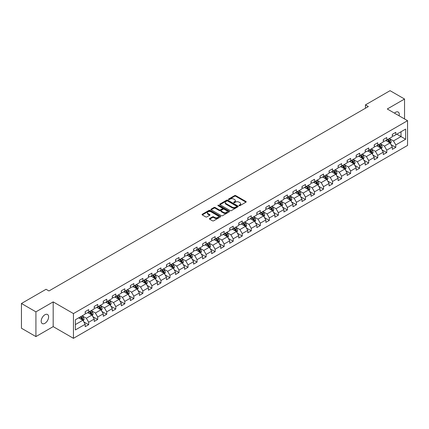 <?xml version="1.0" encoding="UTF-8"?>
<svg xmlns="http://www.w3.org/2000/svg" width="429" height="429" viewBox="0 0 429 429"><rect width="100%" height="100%" fill="white"/><g stroke="black" fill="none" stroke-linecap="round" stroke-linejoin="round"><path stroke-width="0.64" d="M239.125 205.652A0.563 0.327 0 0 0 239.924 205.652L245.962 202.166A0.804 0.467 0 0 0 246.198 201.834A0.804 0.467 0 0 0 245.962 201.507L235.73 195.603A0.804 0.467 0 0 0 234.593 195.603L228.555 199.088A0.563 0.327 0 0 0 229.349 199.549L230.132 199.094A2.574 1.485 0 0 1 233.767 199.094L234.62 199.587A2.574 1.485 0 0 1 235.376 200.638A2.574 1.485 0 0 1 234.62 201.689L233.837 202.139A0.563 0.327 0 0 0 234.636 202.601L235.419 202.15A2.574 1.485 0 0 1 239.055 202.15L239.908 202.638A2.574 1.485 0 0 1 240.658 203.689A2.574 1.485 0 0 1 239.908 204.74L239.125 205.191A0.563 0.327 0 0 0 239.125 205.652L239.125 205.191M44.9 323.316A5.239 3.024 120 0 0 48.327 318.699A5.239 3.024 120 0 0 47.522 314.5A5.239 3.024 120 0 0 44.9 314.757A5.239 3.024 120 0 0 41.479 319.374A5.239 3.024 120 0 0 42.278 323.573A5.239 3.024 120 0 0 44.9 323.316M399.099 115.819A5.239 3.024 120 0 0 398.182 112.044A5.239 3.024 120 0 0 395.565 112.301A5.239 3.024 120 0 0 394.46 113.138M209.642 218.506A0.804 0.467 0 0 0 209.406 218.833A0.804 0.467 0 0 0 209.642 219.16L212.511 220.817A0.804 0.467 0 0 0 213.647 220.817L220.356 216.945A0.804 0.467 0 0 0 220.592 216.618A0.804 0.467 0 0 0 220.356 216.291L210.124 210.382A0.804 0.467 0 0 0 208.987 210.382L202.279 214.253A0.804 0.467 0 0 0 202.048 214.586A0.804 0.467 0 0 0 202.279 214.913L205.748 216.913A0.804 0.467 0 0 0 206.885 216.913L209.754 215.256A0.804 0.467 0 0 0 209.99 214.929A0.804 0.467 0 0 0 209.754 214.602L208.038 213.61A2.15 1.239 0 0 1 207.405 212.73A2.15 1.239 0 0 1 208.735 211.583A2.15 1.239 0 0 1 211.079 211.851L217.814 215.739A2.15 1.239 0 0 1 218.441 216.618A2.15 1.239 0 0 1 217.112 217.766A2.15 1.239 0 0 1 214.773 217.498L213.647 216.849A0.804 0.467 0 0 0 212.511 216.849L209.642 218.506L209.642 219.16L212.511 217.519L212.511 216.849M53.18 301.887L35.923 311.851L21.45 303.491L21.45 328.228L35.923 336.588L53.18 326.625L73.445 338.325L73.445 313.588L53.18 301.887L53.18 326.625M404.542 118.956L404.542 99.029L387.285 108.993L407.55 120.694L73.445 313.588M404.542 99.029L390.063 90.675L365.454 104.88L365.454 108.226M21.45 303.491L46.059 289.285L48.954 290.953L368.35 106.553L365.454 104.88M230.185 210.612A0.804 0.467 0 0 0 231.322 210.612L238.031 206.74A0.804 0.467 0 0 0 238.267 206.413A0.804 0.467 0 0 0 238.031 206.086L227.799 200.177A0.804 0.467 0 0 0 226.662 200.177L219.959 204.048A0.804 0.467 0 0 0 219.723 204.381A0.804 0.467 0 0 0 219.959 204.708L230.185 210.612M218.222 205.77A0.563 0.327 0 0 1 218.79 205.85L229.183 211.851L222.485 215.717A0.804 0.467 0 0 1 221.348 215.717L211.122 209.808L213.991 208.167L213.991 207.497L211.122 209.154A0.804 0.467 0 0 0 210.886 209.481A0.804 0.467 0 0 0 211.122 209.808L211.122 209.154M213.991 208.167A0.804 0.467 0 0 1 215.127 208.167L215.127 207.497A0.804 0.467 0 0 0 213.991 207.497M215.127 207.497L219.273 209.894A0.804 0.467 0 0 0 220.409 209.894L222.319 208.794A0.804 0.467 0 0 0 222.549 208.462A0.804 0.467 0 0 0 222.319 208.135L217.996 205.641A0.563 0.327 0 0 1 218.79 205.185L229.193 211.186A0.804 0.467 0 0 1 229.429 211.518A0.804 0.467 0 0 1 229.193 211.846L229.193 211.186M73.445 338.325L407.55 145.431L407.55 120.694M83.843 321.895L88.674 324.689L88.674 322.243L94.235 319.037L94.235 321.477L97.71 319.471L97.71 317.031L103.266 313.819L103.266 316.264L106.741 314.259L106.741 311.813L112.301 308.607L112.301 311.046L115.776 309.041L115.776 306.601L121.332 303.389L121.332 305.834L124.807 303.823L124.807 301.383L130.368 298.176L130.368 300.616L133.843 298.611L133.843 296.171L139.398 292.959L139.398 295.399L142.873 293.393L142.873 290.953L148.434 287.746L148.434 290.186L151.909 288.181L151.909 285.741L157.464 282.529L157.464 284.969L160.939 282.963L160.939 280.523L166.5 277.316L166.5 279.756L169.97 277.751L169.97 275.311L175.531 272.099L175.531 274.539L179.006 272.533L179.006 270.093L184.567 266.886L184.567 269.326L188.036 267.321L188.036 264.881L193.597 261.669L193.597 264.108L197.072 262.103L197.072 259.663L202.627 256.456L202.627 258.896L206.102 256.891L206.102 254.451L211.663 251.238L211.663 253.678L215.138 251.673L215.138 249.233L220.694 246.026L220.694 248.466L224.169 246.461L224.169 244.021L229.73 240.808L229.73 243.248L233.204 241.243L233.204 238.803L238.76 235.596L238.76 238.036L242.235 236.03L242.235 233.591L247.796 230.378L247.796 232.818L251.271 230.813L251.271 228.373L256.826 225.166L256.826 227.606L260.301 225.6L260.301 223.16L265.862 219.948L265.862 222.388L269.337 220.383L269.337 217.943L274.892 214.736L274.892 217.176L278.367 215.17L278.367 212.73L283.928 209.518L283.928 211.958L287.398 209.953L287.398 207.513L292.959 204.306L292.959 206.746L296.434 204.74L296.434 202.3L301.995 199.088L301.995 201.528L305.464 199.523L305.464 197.083L311.025 193.876L311.025 196.316L314.5 194.31L314.5 191.87L320.055 188.658L320.055 191.098L323.53 189.092L323.53 186.653L329.091 183.446L329.091 185.886L332.566 183.88L332.566 181.44L338.122 178.228L338.122 180.668L341.597 178.662L341.597 176.222L347.158 173.016L347.158 175.456L350.632 173.45L350.632 171.005L356.188 167.798L356.188 170.238L359.663 168.232L359.663 165.792L365.224 162.58L365.224 165.026L368.699 163.02L368.699 160.575L374.254 157.368L374.254 159.808L377.729 157.802L377.729 155.362L383.29 152.15L383.29 154.596L386.765 152.59L386.765 150.145L392.321 146.938L392.321 149.378L395.795 147.372L395.795 144.932L405.641 139.248L405.641 129.086L401.008 131.762L401.008 136.572L405.641 139.248M88.674 324.689L85.199 326.694L85.199 324.249L75.359 329.933L75.359 319.771L85.199 314.087L85.199 311.647L88.674 309.641L88.674 312.081L94.235 308.875L94.235 306.435L97.71 304.429L97.71 306.869L103.266 303.657L103.266 301.217L106.741 299.211L106.741 301.651L112.301 298.445L112.301 296.005L115.776 293.999L115.776 296.439L121.332 293.227L121.332 290.787L124.807 288.781L124.807 291.221L130.368 288.015L130.368 285.575L133.843 283.569L133.843 286.009L139.398 282.797L139.398 280.357L142.873 278.351L142.873 280.791L148.434 277.584L148.434 275.145L151.909 273.139L151.909 275.579L157.464 272.367L157.464 269.927L160.939 267.921L160.939 270.361L166.5 267.154L166.5 264.714L169.97 262.709L169.97 265.149L175.531 261.937L175.531 259.497L179.006 257.491L179.006 259.931L184.567 256.724L184.567 254.284L188.036 252.273L188.036 254.719L193.597 251.507L193.597 249.067L197.072 247.061L197.072 249.501L202.627 246.294L202.627 243.849L206.102 241.843L206.102 244.289L211.663 241.077L211.663 238.637L215.138 236.631L215.138 239.071L220.694 235.864L220.694 233.419L224.169 231.413L224.169 233.859L229.73 230.646L229.73 228.207L233.204 226.201L233.204 228.641L238.76 225.434L238.76 222.989L242.235 220.983L242.235 223.423L247.796 220.216L247.796 217.776L251.271 215.771L251.271 218.211L256.826 214.999L256.826 212.559L260.301 210.553L260.301 212.993L265.862 209.786L265.862 207.346L269.337 205.341L269.337 207.781L274.892 204.569L274.892 202.129L278.367 200.123L278.367 202.563L283.928 199.356L283.928 196.916L287.398 194.911L287.398 197.351L292.959 194.139L292.959 191.699L296.434 189.693L296.434 192.133L301.995 188.926L301.995 186.486L305.464 184.481L305.464 186.921L311.025 183.709L311.025 181.269L314.5 179.263L314.5 181.703L320.055 178.496L320.055 176.056L323.53 174.051L323.53 176.491L329.091 173.278L329.091 170.839L332.566 168.833L332.566 171.273L338.122 168.066L338.122 165.626L341.597 163.621L341.597 166.061L347.158 162.848L347.158 160.408L350.632 158.403L350.632 160.843L356.188 157.636L356.188 155.196L359.663 153.191L359.663 155.63L365.224 152.418L365.224 149.978L368.699 147.973L368.699 150.413L374.254 147.206L374.254 144.766L377.729 142.76L377.729 145.2L383.29 141.988L383.29 139.548L386.765 137.543L386.765 139.983L392.321 136.776L392.321 134.336L395.795 132.33L395.795 134.77L405.641 129.086M87.752 312.618L91.919 315.025L86.358 318.232L82.191 315.824M85.199 312.752L86.358 313.422L88.674 312.081M86.358 318.232L88.674 322.243M91.919 315.025L94.235 319.037M96.782 307.4L100.949 309.808L95.394 313.02L91.221 310.612M94.235 307.534L95.394 308.204L97.71 306.869M95.394 313.02L97.71 317.031M100.949 309.808L103.266 313.819M105.813 302.188L109.985 304.595L104.424 307.802L100.257 305.394M103.266 302.322L104.424 302.992L106.741 301.651M104.424 307.802L106.741 311.813M109.985 304.595L112.301 308.607M114.849 296.97L119.015 299.378L113.46 302.59L109.288 300.182M112.301 297.104L113.46 297.774L115.776 296.439M113.46 302.59L115.776 306.601M119.015 299.378L121.332 303.389M123.879 291.758L128.051 294.165L122.49 297.372L118.324 294.964M121.332 291.892L122.49 292.562L124.807 291.221M122.49 297.372L124.807 301.383M128.051 294.165L130.368 298.176M132.915 286.54L137.082 288.948L131.526 292.16L127.354 289.752M130.368 286.674L131.526 287.344L133.843 286.009M131.526 292.16L133.843 296.171M137.082 288.948L139.398 292.959M141.945 281.327L146.117 283.735L140.556 286.942L136.39 284.534M139.398 281.462L140.556 282.132L142.873 280.791M140.556 286.942L142.873 290.953M146.117 283.735L148.434 287.746M150.981 276.11L155.148 278.518L149.592 281.73L145.42 279.322M148.434 276.244L149.592 276.914L151.909 275.579M149.592 281.73L151.909 285.741M155.148 278.518L157.464 282.529M160.012 270.897L164.184 273.305L158.623 276.512L154.456 274.104M157.464 271.031L158.623 271.696L160.939 270.361M158.623 276.512L160.939 280.523M164.184 273.305L166.5 277.316M169.047 265.68L173.214 268.087L167.659 271.3L163.487 268.892M166.5 265.814L167.659 266.484L169.97 265.149M167.659 271.3L169.97 275.311M173.214 268.087L175.531 272.099M178.078 260.467L182.25 262.875L176.689 266.082L172.522 263.674M175.531 260.601L176.689 261.266L179.006 259.931M176.689 266.082L179.006 270.093M182.25 262.875L184.567 266.886M187.114 255.25L191.28 257.657L185.719 260.87L181.553 258.462M184.567 255.384L185.719 256.054L188.036 254.719M185.719 260.87L188.036 264.881M191.28 257.657L193.597 261.669M196.144 250.037L200.316 252.445L194.755 255.652L190.583 253.244M193.597 250.171L194.755 250.836L197.072 249.501M194.755 255.652L197.072 259.663M200.316 252.445L202.627 256.456M205.18 244.82L209.347 247.227L203.786 250.439L199.619 248.032M202.627 244.954L203.786 245.624L206.102 244.289M203.786 250.439L206.102 254.451M209.347 247.227L211.663 251.238M214.21 239.607L218.377 242.015L212.822 245.222L208.65 242.814M211.663 239.741L212.822 240.406L215.138 239.071M212.822 245.222L215.138 249.233M218.377 242.015L220.694 246.026M223.241 234.39L227.413 236.797L221.852 240.009L217.685 237.602M220.694 234.524L221.852 235.194L224.169 233.859M221.852 240.009L224.169 244.021M227.413 236.797L229.73 240.808M232.277 229.177L236.443 231.585L230.888 234.792L226.716 232.384M229.73 229.311L230.888 229.976L233.204 228.641M230.888 234.792L233.204 238.803M236.443 231.585L238.76 235.596M241.307 223.959L245.479 226.367L239.918 229.579L235.752 227.172M238.76 224.094L239.918 224.764L242.235 223.423M239.918 229.579L242.235 233.591M245.479 226.367L247.796 230.378M250.343 218.747L254.51 221.155L248.954 224.362L244.782 221.954M247.796 218.881L248.954 219.546L251.271 218.211M248.954 224.362L251.271 228.373M254.51 221.155L256.826 225.166M259.373 213.529L263.545 215.937L257.985 219.149L253.818 216.742M256.826 213.663L257.985 214.334L260.301 212.993M257.985 219.149L260.301 223.16M263.545 215.937L265.862 219.948M268.409 208.317L272.576 210.725L267.02 213.932L262.848 211.524M265.862 208.451L267.02 209.116L269.337 207.781M267.02 213.932L269.337 217.943M272.576 210.725L274.892 214.736M277.44 203.099L281.612 205.507L276.051 208.719L271.884 206.311M274.892 203.233L276.051 203.904L278.367 202.563M276.051 208.719L278.367 212.73M281.612 205.507L283.928 209.518M286.475 197.887L290.642 200.295L285.087 203.502L280.915 201.094M283.928 198.021L285.087 198.686L287.398 197.351M285.087 203.502L287.398 207.513M290.642 200.295L292.959 204.306M295.506 192.669L299.678 195.077L294.117 198.284L289.95 195.881M292.959 192.803L294.117 193.474L296.434 192.133M294.117 198.284L296.434 202.3M299.678 195.077L301.995 199.088M304.542 187.457L308.708 189.859L303.147 193.071L298.981 190.664M301.995 187.591L303.147 188.256L305.464 186.921M303.147 193.071L305.464 197.083M308.708 189.859L311.025 193.876M313.572 182.239L317.744 184.647L312.183 187.854L308.011 185.451M311.025 182.373L312.183 183.044L314.5 181.703M312.183 187.854L314.5 191.87M317.744 184.647L320.055 188.658M322.608 177.027L326.775 179.429L321.214 182.641L317.047 180.234M320.055 177.161L321.214 177.826L323.53 176.491M321.214 182.641L323.53 186.653M326.775 179.429L329.091 183.446M331.638 171.809L335.805 174.217L330.25 177.424L326.078 175.021M329.091 171.943L330.25 172.614L332.566 171.273M330.25 177.424L332.566 181.44M335.805 174.217L338.122 178.228M340.669 166.597L344.841 168.999L339.28 172.211L335.113 169.804M338.122 166.725L339.28 167.396L341.597 166.061M339.28 172.211L341.597 176.222M344.841 168.999L347.158 173.016M349.705 161.379L353.871 163.787L348.316 166.994L344.144 164.591M347.158 161.513L348.316 162.183L350.632 160.843M348.316 166.994L350.632 171.005M353.871 163.787L356.188 167.798M358.735 156.167L362.907 158.569L357.346 161.781L353.18 159.374M356.188 156.295L357.346 156.966L359.663 155.63M357.346 161.781L359.663 165.792M362.907 158.569L365.224 162.58M367.771 150.949L371.938 153.357L366.382 156.564L362.21 154.156M365.224 151.083L366.382 151.753L368.699 150.413M366.382 156.564L368.699 160.575M371.938 153.357L374.254 157.368M376.801 145.737L380.973 148.139L375.413 151.351L371.246 148.943M374.254 145.865L375.413 146.536L377.729 145.2M375.413 151.351L377.729 155.362M380.973 148.139L383.29 152.15M385.837 140.519L390.004 142.927L384.448 146.133L380.276 143.726M383.29 140.653L384.448 141.323L386.765 139.983M384.448 146.133L386.765 150.145M390.004 142.927L392.321 146.938M396.836 134.17L401.008 136.572L393.479 140.921L389.312 138.513M392.321 135.435L393.479 136.106L395.795 134.77M393.479 140.921L395.795 144.932M35.923 311.851L35.923 336.588M75.359 324.587L82.888 320.238L78.716 317.835M82.888 320.238L85.199 324.249M390.958 144.578L395.795 147.372M381.928 149.796L386.765 152.59M372.898 155.008L377.729 157.802M363.862 160.226L368.699 163.02M354.831 165.444L359.663 168.232M345.795 170.656L350.632 173.45M336.765 175.874L341.597 178.662M327.729 181.086L332.566 183.88M318.699 186.304L323.53 189.092M309.663 191.516L314.5 194.31M300.632 196.734L305.464 199.523M291.597 201.946L296.434 204.74M282.566 207.164L287.398 209.953M273.53 212.376L278.367 215.17M264.5 217.594L269.337 220.383M255.464 222.807L260.301 225.6M246.434 228.024L251.271 230.813M237.403 233.237L242.235 236.03M228.367 238.454L233.204 241.243M219.337 243.667L224.169 246.461M210.301 248.884L215.138 251.673M201.271 254.097L206.102 256.891M192.235 259.314L197.072 262.103M183.204 264.527L188.036 267.321M174.169 269.744L179.006 272.533M165.138 274.957L169.97 277.751M156.102 280.175L160.939 282.963M147.072 285.387L151.909 288.181M138.036 290.605L142.873 293.393M129.006 295.817L133.843 298.611M119.975 301.035L124.807 303.823M110.939 306.247L115.776 309.041M101.909 311.465L106.741 314.259M92.873 316.677L97.71 319.471M239.35 205.732L239.908 205.411A2.574 1.485 0 0 0 240.658 204.36L240.658 203.689M235.376 200.638L235.376 201.308A2.574 1.485 0 0 1 234.62 202.359L234.062 202.676M245.962 201.507L245.962 202.166L235.73 196.268A0.804 0.467 0 0 0 234.593 196.268L228.78 199.624M238.02 206.746L227.799 200.847A0.804 0.467 0 0 0 226.662 200.847L219.97 204.713L219.959 204.048M236.61 206.644A0.563 0.327 0 0 0 236.61 206.183L227.633 200.997A0.563 0.327 0 0 0 226.834 200.997L226.008 201.474A2.574 1.485 0 0 0 225.257 202.526A2.574 1.485 0 0 0 226.008 203.577L232.148 207.121A2.574 1.485 0 0 0 235.784 207.121L236.61 206.644L236.61 207.314A0.563 0.327 0 0 0 236.776 207.084L236.776 206.413M225.257 202.526L225.257 203.196A2.574 1.485 0 0 0 226.008 204.242L226.008 203.577M236.61 207.314L235.784 207.786A2.574 1.485 0 0 1 232.148 207.786L226.008 204.242M215.127 208.167L219.273 210.559A0.804 0.467 0 0 0 220.409 210.559L222.319 209.459A0.804 0.467 0 0 0 222.549 209.132L222.549 208.462M223.579 212.376A2.15 1.239 0 0 0 225.922 212.645A2.15 1.239 0 0 0 227.252 211.497A2.15 1.239 0 0 0 226.619 210.623L224.249 209.25A0.804 0.467 0 0 0 223.112 209.25L221.208 210.349A0.804 0.467 0 0 0 220.973 210.682A0.804 0.467 0 0 0 221.208 211.009L223.579 212.376L223.579 213.047A2.15 1.239 0 0 0 225.922 213.315A2.15 1.239 0 0 0 227.252 212.167L227.252 211.497M220.973 210.682L220.973 211.347A0.804 0.467 0 0 0 221.208 211.674L221.208 211.009M223.579 213.047L221.208 211.674M218.441 216.618L218.441 217.288A2.15 1.239 0 0 1 217.112 218.436A2.15 1.239 0 0 1 214.773 218.163L213.647 217.519A0.804 0.467 0 0 0 212.511 217.519M207.405 212.73L207.405 213.401A2.15 1.239 0 0 0 208.038 214.275L208.038 213.61M209.754 214.602L209.754 215.256L208.038 214.275M220.356 216.291L220.356 216.945L210.124 211.052A0.804 0.467 0 0 0 208.987 211.052L202.29 214.918M390.465 143.72L391.151 141.983A2.172 1.255 -120 0 0 390.46 140.133L389.264 138.54M387.183 141.297L386.368 140.213M387.467 139.575L388.663 141.173A2.172 1.255 60 0 1 389.285 142.476L389.982 142.074A2.172 1.255 -120 0 0 389.36 140.771L388.165 139.173M387.618 139.489L388.947 141.259A1.105 0.638 60 0 1 389.146 141.597L389.982 142.074M381.429 148.933L382.121 147.201A2.172 1.255 -120 0 0 381.424 145.351L380.233 143.753M378.147 146.509L377.338 145.426M378.437 144.793L379.633 146.386A2.172 1.255 60 0 1 380.255 147.694L380.947 147.292A2.172 1.255 -120 0 0 380.325 145.983L379.129 144.391M378.587 144.702L379.912 146.471A1.105 0.638 60 0 1 380.115 146.809L380.947 147.292M372.399 154.15L373.085 152.413A2.172 1.255 -120 0 0 372.393 150.563L371.198 148.97M369.117 151.727L368.302 150.643M369.401 150.005L370.597 151.603A2.172 1.255 60 0 1 371.219 152.906L371.916 152.504A2.172 1.255 -120 0 0 371.294 151.201L370.098 149.603M369.557 149.919L370.881 151.689A1.105 0.638 60 0 1 371.08 152.027L371.916 152.504M363.363 159.363L364.055 157.631A2.172 1.255 -120 0 0 363.358 155.781L362.167 154.183M360.081 156.939L359.271 155.856M360.371 155.223L361.567 156.816A2.172 1.255 60 0 1 362.189 158.124L362.88 157.722A2.172 1.255 -120 0 0 362.258 156.413L361.062 154.821M360.521 155.132L361.845 156.907A1.105 0.638 60 0 1 362.049 157.239L362.88 157.722M354.333 164.58L355.019 162.843A2.172 1.255 -120 0 0 354.327 160.998L353.131 159.4M351.051 162.157L350.236 161.073M351.335 160.435L352.531 162.033A2.172 1.255 60 0 1 353.153 163.336L353.85 162.934A2.172 1.255 -120 0 0 353.228 161.631L352.032 160.033M351.49 160.349L352.815 162.119A1.105 0.638 60 0 1 353.013 162.457L353.85 162.934M345.297 169.793L345.989 168.061A2.172 1.255 -120 0 0 345.297 166.211L344.101 164.618M342.015 167.369L341.205 166.286M342.304 165.653L343.5 167.246A2.172 1.255 60 0 1 344.122 168.554L344.814 168.152A2.172 1.255 -120 0 0 344.192 166.843L343.002 165.251M342.455 165.562L343.779 167.337A1.105 0.638 60 0 1 343.983 167.669L344.814 168.152M336.266 175.011L336.953 173.273A2.172 1.255 -120 0 0 336.261 171.428L335.065 169.83M332.984 172.587L332.169 171.503M333.269 170.865L334.464 172.463A2.172 1.255 60 0 1 335.087 173.766L335.784 173.364A2.172 1.255 -120 0 0 335.162 172.061L333.966 170.463M333.424 170.78L334.749 172.549A1.105 0.638 60 0 1 334.947 172.887L335.784 173.364M327.23 180.223L327.922 178.491A2.172 1.255 -120 0 0 327.23 176.641L326.035 175.048M323.949 177.799L323.139 176.716M324.238 176.083L325.434 177.676A2.172 1.255 60 0 1 326.056 178.984L326.748 178.582A2.172 1.255 -120 0 0 326.126 177.279L324.935 175.681M324.388 175.997L325.713 177.767A1.105 0.638 60 0 1 325.917 178.099L326.748 178.582M318.2 185.441L318.886 183.703A2.172 1.255 -120 0 0 318.195 181.858L316.999 180.26M314.918 183.017L314.103 181.934M315.208 181.295L316.398 182.893A2.172 1.255 60 0 1 317.02 184.197L317.717 183.794A2.172 1.255 -120 0 0 317.095 182.491L315.9 180.899M315.358 181.21L316.682 182.979A1.105 0.638 60 0 1 316.881 183.317L317.717 183.794M309.164 190.653L309.856 188.921A2.172 1.255 -120 0 0 309.164 187.071L307.968 185.478M305.882 188.229L305.073 187.146M306.172 186.513L307.368 188.106A2.172 1.255 60 0 1 307.99 189.414L308.682 189.012A2.172 1.255 -120 0 0 308.065 187.709L306.869 186.111M306.322 186.427L307.652 188.197A1.105 0.638 60 0 1 307.85 188.529L308.682 189.012M300.134 195.871L300.82 194.133A2.172 1.255 -120 0 0 300.128 192.289L298.933 190.691M296.852 193.447L296.037 192.364M297.141 191.725L298.337 193.323A2.172 1.255 60 0 1 298.954 194.627L299.651 194.224A2.172 1.255 -120 0 0 299.029 192.921L297.833 191.329M297.292 191.64L298.616 193.409A1.105 0.638 60 0 1 298.82 193.747L299.651 194.224M291.098 201.083L291.79 199.351A2.172 1.255 -120 0 0 291.098 197.501L289.902 195.908M287.816 198.659L287.006 197.576M288.106 196.943L289.302 198.536A2.172 1.255 60 0 1 289.924 199.844L290.615 199.442A2.172 1.255 -120 0 0 289.999 198.139L288.803 196.541M288.256 196.857L289.586 198.627A1.105 0.638 60 0 1 289.784 198.959L290.615 199.442M282.067 206.301L282.754 204.563A2.172 1.255 -120 0 0 282.062 202.719L280.866 201.121M278.786 203.877L277.976 202.794M279.075 202.156L280.271 203.754A2.172 1.255 60 0 1 280.888 205.057L281.585 204.654A2.172 1.255 -120 0 0 280.963 203.351L279.767 201.759M279.225 202.07L280.55 203.839A1.105 0.638 60 0 1 280.754 204.177L281.585 204.654M273.037 211.513L273.723 209.781A2.172 1.255 -120 0 0 273.032 207.931L271.836 206.338M269.75 209.089L268.94 208.006M270.039 207.373L271.235 208.966A2.172 1.255 60 0 1 271.857 210.274L272.554 209.872A2.172 1.255 -120 0 0 271.932 208.569L270.737 206.971M270.19 207.287L271.519 209.057A1.105 0.638 60 0 1 271.718 209.39L272.554 209.872M264.001 216.731L264.693 214.993A2.172 1.255 -120 0 0 263.996 213.149L262.805 211.551M260.719 214.307L259.91 213.224M261.009 212.586L262.205 214.184A2.172 1.255 60 0 1 262.821 215.487L263.519 215.09A2.172 1.255 -120 0 0 262.897 213.781L261.701 212.189M261.159 212.5L262.484 214.269A1.105 0.638 60 0 1 262.687 214.607L263.519 215.09M254.971 221.943L255.657 220.211A2.172 1.255 -120 0 0 254.965 218.361L253.77 216.768M251.689 219.519L250.874 218.436M251.973 217.803L253.169 219.396A2.172 1.255 60 0 1 253.791 220.704L254.488 220.302A2.172 1.255 -120 0 0 253.866 218.999L252.67 217.401M252.129 217.718L253.453 219.487A1.105 0.638 60 0 1 253.652 219.82L254.488 220.302M245.935 227.161L246.627 225.423A2.172 1.255 -120 0 0 245.93 223.579L244.739 221.981M242.653 224.737L241.843 223.654M242.943 223.016L244.139 224.614A2.172 1.255 60 0 1 244.761 225.917L245.452 225.52A2.172 1.255 -120 0 0 244.83 224.211L243.634 222.619M243.093 222.93L244.417 224.699A1.105 0.638 60 0 1 244.621 225.037L245.452 225.52M236.905 232.373L237.591 230.641A2.172 1.255 -120 0 0 236.899 228.791L235.703 227.198M233.623 229.955L232.808 228.866M233.907 228.233L235.103 229.826A2.172 1.255 60 0 1 235.725 231.134L236.422 230.732A2.172 1.255 -120 0 0 235.8 229.429L234.604 227.831M234.062 228.148L235.387 229.917A1.105 0.638 60 0 1 235.585 230.25L236.422 230.732M227.869 237.591L228.56 235.853A2.172 1.255 -120 0 0 227.869 234.009L226.673 232.411M224.587 235.167L223.777 234.084M224.876 233.446L226.072 235.044A2.172 1.255 60 0 1 226.694 236.347L227.386 235.95A2.172 1.255 -120 0 0 226.764 234.642L225.574 233.049M225.027 233.36L226.351 235.13A1.105 0.638 60 0 1 226.555 235.467L227.386 235.95M218.838 242.803L219.525 241.071A2.172 1.255 -120 0 0 218.833 239.221L217.637 237.628M215.556 240.385L214.741 239.296M215.841 238.663L217.036 240.256A2.172 1.255 60 0 1 217.659 241.565L218.356 241.162A2.172 1.255 -120 0 0 217.734 239.859L216.538 238.261M215.996 238.578L217.321 240.347A1.105 0.638 60 0 1 217.519 240.68L218.356 241.162M209.802 248.021L210.494 246.284A2.172 1.255 -120 0 0 209.802 244.439L208.607 242.841M206.521 245.597L205.711 244.514M206.81 243.881L208.006 245.474A2.172 1.255 60 0 1 208.628 246.777L209.32 246.38A2.172 1.255 -120 0 0 208.698 245.072L207.507 243.479M206.96 243.79L208.285 245.56A1.105 0.638 60 0 1 208.489 245.897L209.32 246.38M200.772 253.233L201.458 251.501A2.172 1.255 -120 0 0 200.767 249.651L199.571 248.059M197.49 250.815L196.675 249.726M197.78 249.093L198.97 250.692A2.172 1.255 60 0 1 199.592 251.995L200.289 251.592A2.172 1.255 -120 0 0 199.667 250.289L198.471 248.691M197.93 249.008L199.254 250.777A1.105 0.638 60 0 1 199.453 251.11L200.289 251.592M191.736 258.451L192.428 256.714A2.172 1.255 -120 0 0 191.736 254.869L190.54 253.271M188.454 256.027L187.645 254.944M188.744 254.311L189.94 255.904A2.172 1.255 60 0 1 190.562 257.207L191.254 256.81A2.172 1.255 -120 0 0 190.637 255.502L189.441 253.909M188.894 254.22L190.224 255.99A1.105 0.638 60 0 1 190.422 256.327L191.254 256.81M182.706 263.663L183.392 261.931A2.172 1.255 -120 0 0 182.7 260.081L181.505 258.489M179.424 261.245L178.609 260.162M179.713 259.524L180.904 261.122A2.172 1.255 60 0 1 181.526 262.425L182.223 262.022A2.172 1.255 -120 0 0 181.601 260.719L180.405 259.121M179.864 259.438L181.188 261.207A1.105 0.638 60 0 1 181.392 261.54L182.223 262.022M173.67 268.881L174.362 267.144A2.172 1.255 -120 0 0 173.67 265.299L172.474 263.701M170.388 266.457L169.578 265.374M170.678 264.741L171.873 266.334A2.172 1.255 60 0 1 172.496 267.637L173.187 267.24A2.172 1.255 -120 0 0 172.571 265.932L171.375 264.339M170.828 264.65L172.158 266.42A1.105 0.638 60 0 1 172.356 266.758L173.187 267.24M164.639 274.099L165.326 272.361A2.172 1.255 -120 0 0 164.634 270.511L163.438 268.919M161.358 271.675L160.548 270.592M161.647 269.954L162.843 271.552A2.172 1.255 60 0 1 163.46 272.855L164.157 272.453A2.172 1.255 -120 0 0 163.535 271.149L162.339 269.551M161.797 269.868L163.122 271.637A1.105 0.638 60 0 1 163.326 271.97L164.157 272.453M155.609 279.311L156.295 277.574A2.172 1.255 -120 0 0 155.604 275.729L154.408 274.131M152.322 276.887L151.512 275.804M152.611 275.171L153.807 276.764A2.172 1.255 60 0 1 154.429 278.072L155.126 277.67A2.172 1.255 -120 0 0 154.504 276.362L153.309 274.769M152.762 275.08L154.091 276.85A1.105 0.638 60 0 1 154.29 277.188L155.126 277.67M146.573 284.529L147.26 282.791A2.172 1.255 -120 0 0 146.568 280.941L145.377 279.349M143.291 282.105L142.482 281.022M143.581 280.384L144.777 281.982A2.172 1.255 60 0 1 145.393 283.285L146.091 282.883A2.172 1.255 -120 0 0 145.469 281.58L144.273 279.981M143.731 280.298L145.056 282.067A1.105 0.638 60 0 1 145.259 282.405L146.091 282.883M137.543 289.741L138.229 288.004A2.172 1.255 -120 0 0 137.537 286.159L136.342 284.561M134.261 287.317L133.446 286.234M134.545 285.601L135.741 287.194A2.172 1.255 60 0 1 136.363 288.502L137.06 288.1A2.172 1.255 -120 0 0 136.438 286.792L135.242 285.199M134.701 285.51L136.025 287.28A1.105 0.638 60 0 1 136.224 287.618L137.06 288.1M128.507 294.959L129.199 293.221A2.172 1.255 -120 0 0 128.502 291.371L127.311 289.779M125.225 292.535L124.415 291.452M125.515 290.814L126.711 292.412A2.172 1.255 60 0 1 127.333 293.715L128.024 293.313A2.172 1.255 -120 0 0 127.402 292.01L126.206 290.412M125.665 290.728L126.989 292.498A1.105 0.638 60 0 1 127.193 292.835L128.024 293.313M119.477 300.171L120.163 298.439A2.172 1.255 -120 0 0 119.471 296.589L118.275 294.991M116.195 297.747L115.38 296.664M116.479 296.031L117.675 297.624A2.172 1.255 60 0 1 118.297 298.933L118.994 298.53A2.172 1.255 -120 0 0 118.372 297.222L117.176 295.629M116.634 295.94L117.959 297.71A1.105 0.638 60 0 1 118.157 298.048L118.994 298.53M110.441 305.389L111.132 303.652A2.172 1.255 -120 0 0 110.441 301.801L109.245 300.209M107.159 302.965L106.349 301.882M107.448 301.244L108.644 302.842A2.172 1.255 60 0 1 109.266 304.145L109.958 303.743A2.172 1.255 -120 0 0 109.336 302.44L108.14 300.842M107.599 301.158L108.923 302.928A1.105 0.638 60 0 1 109.127 303.265L109.958 303.743M101.41 310.601L102.097 308.869A2.172 1.255 -120 0 0 101.405 307.019L100.209 305.421M98.128 308.178L97.313 307.094M98.413 306.462L99.608 308.054A2.172 1.255 60 0 1 100.23 309.363L100.928 308.96A2.172 1.255 -120 0 0 100.306 307.652L99.11 306.059M98.568 306.37L99.893 308.14A1.105 0.638 60 0 1 100.091 308.478L100.928 308.96M92.374 315.819L93.066 314.082A2.172 1.255 -120 0 0 92.374 312.232L91.179 310.639M89.093 313.395L88.283 312.312M89.382 311.674L90.578 313.272A2.172 1.255 60 0 1 91.2 314.575L91.892 314.173A2.172 1.255 -120 0 0 91.27 312.87L90.079 311.272M89.532 311.588L90.857 313.358A1.105 0.638 60 0 1 91.061 313.696L91.892 314.173M83.344 321.031L84.03 319.299A2.172 1.255 -120 0 0 83.339 317.449L82.143 315.851M80.062 318.608L79.247 317.524M80.352 316.892L81.542 318.484A2.172 1.255 60 0 1 82.164 319.793L82.861 319.391A2.172 1.255 -120 0 0 82.239 318.082L81.043 316.489M80.502 316.8L81.826 318.57A1.105 0.638 60 0 1 82.025 318.908L82.861 319.391M239.908 205.411L239.908 204.74M233.837 202.601L233.837 202.139M234.62 202.359L234.62 201.689M228.555 199.549L228.555 199.088M234.593 196.268L234.593 195.603M235.73 196.268L235.73 195.603M226.662 200.847L226.662 200.177M227.799 200.847L227.799 200.177M238.031 206.74L238.031 206.086M232.148 207.786L232.148 207.121M235.784 207.786L235.784 207.121M219.273 210.559L219.273 209.894M220.409 210.559L220.409 209.894M222.319 209.459L222.319 208.794M218.79 205.85L218.79 205.185M213.647 217.519L213.647 216.849M214.773 218.163L214.773 217.498M202.279 214.913L202.279 214.253M208.987 211.052L208.987 210.382M210.124 211.052L210.124 210.382M389.789 142.803L391.135 142.026M389.36 140.771L390.46 140.133M387.816 141.661L388.663 141.173M380.759 148.016L382.105 147.238M380.325 145.983L381.424 145.351M378.78 146.879L379.633 146.386M371.723 153.233L373.069 152.456M371.294 151.201L372.393 150.563M369.75 152.091L370.597 151.603M362.693 158.446L364.039 157.668M362.258 156.413L363.358 155.781M360.714 157.309L361.567 156.816M353.657 163.663L355.003 162.886M353.228 161.631L354.327 160.998M351.683 162.521L352.531 162.033M344.626 168.876L345.972 168.098M344.192 166.843L345.297 166.211M342.653 167.739L343.5 167.246M335.596 174.094L336.942 173.316M335.162 172.061L336.261 171.428M333.617 172.951L334.464 172.463M326.56 179.306L327.906 178.528M326.126 177.279L327.23 176.641M324.587 178.169L325.434 177.676M317.53 184.524L318.876 183.746M317.095 182.491L318.195 181.858M315.551 183.381L316.398 182.893M308.494 189.736L309.84 188.958M308.065 187.709L309.164 187.071M306.521 188.599L307.368 188.106M299.463 194.954L300.809 194.176M299.029 192.921L300.128 192.289M297.485 193.811L298.337 193.323M290.428 200.166L291.774 199.394M289.999 198.139L291.098 197.501M288.454 199.029L289.302 198.536M281.397 205.384L282.743 204.606M280.963 203.351L282.062 202.719M279.418 204.242L280.271 203.754M272.361 210.596L273.707 209.824M271.932 208.569L273.032 207.931M270.388 209.459L271.235 208.966M263.331 215.814L264.677 215.036M262.897 213.781L263.996 213.149M261.352 214.672L262.205 214.184M254.295 221.032L255.641 220.254M253.866 218.999L254.965 218.361M252.322 219.889L253.169 219.396M245.265 226.244L246.611 225.466M244.83 224.211L245.93 223.579M243.286 225.102L244.139 224.614M236.229 231.462L237.575 230.684M235.8 229.429L236.899 228.791M234.255 230.319L235.103 229.826M227.198 236.674L228.544 235.896M226.764 234.642L227.869 234.009M225.225 235.532L226.072 235.044M218.168 241.892L219.514 241.114M217.734 239.859L218.833 239.221M216.189 240.749L217.036 240.256M209.132 247.104L210.478 246.326M208.698 245.072L209.802 244.439M207.159 245.962L208.006 245.474M200.102 252.322L201.448 251.544M199.667 250.289L200.767 249.651M198.123 251.179L198.97 250.692M191.066 257.534L192.412 256.757M190.637 255.502L191.736 254.869M189.092 256.392L189.94 255.904M182.035 262.752L183.381 261.974M181.601 260.719L182.7 260.081M180.057 261.61L180.904 261.122M173 267.964L174.346 267.187M172.571 265.932L173.67 265.299M171.026 266.822L171.873 266.334M163.969 273.182L165.315 272.404M163.535 271.149L164.634 270.511M161.99 272.04L162.843 271.552M154.933 278.394L156.279 277.617M154.504 276.362L155.604 275.729M152.96 277.252L153.807 276.764M145.903 283.612L147.249 282.834M145.469 281.58L146.568 280.941M143.924 282.47L144.777 281.982M136.867 288.824L138.213 288.047M136.438 286.792L137.537 286.159M134.894 287.687L135.741 287.194M127.837 294.042L129.183 293.264M127.402 292.01L128.502 291.371M125.858 292.9L126.711 292.412M118.801 299.254L120.147 298.477M118.372 297.222L119.471 296.589M116.827 298.117L117.675 297.624M109.77 304.472L111.116 303.694M109.336 302.44L110.441 301.801M107.797 303.33L108.644 302.842M100.735 309.684L102.086 308.907M100.306 307.652L101.405 307.019M98.761 308.548L99.608 308.054M91.704 314.902L93.05 314.125M91.27 312.87L92.374 312.232M89.731 313.76L90.578 313.272M82.674 320.114L84.02 319.337M82.239 318.082L83.339 317.449M80.695 318.978L81.542 318.484"/></g></svg>
